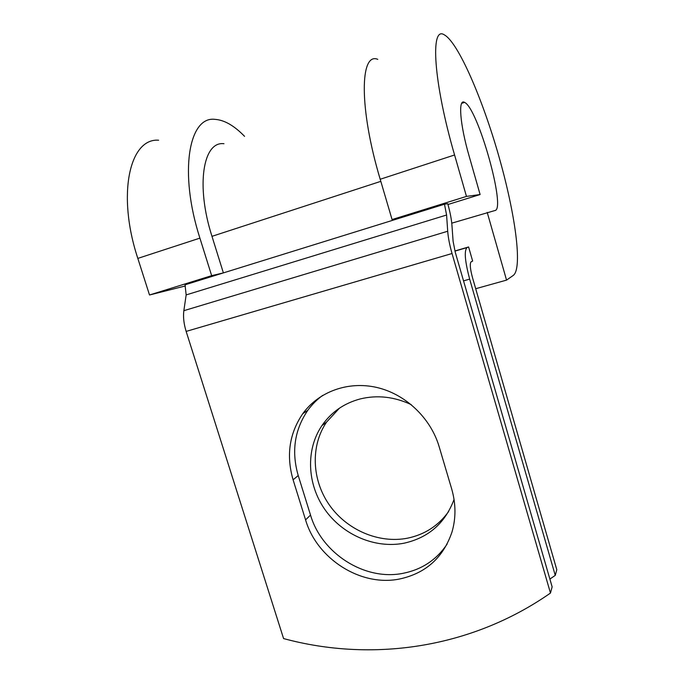 <?xml version="1.0" encoding="UTF-8"?>
<svg xmlns="http://www.w3.org/2000/svg" width="684" height="684" viewBox="0 0 684 684"><rect width="100%" height="100%" fill="white"/><g stroke="black" fill="none" stroke-linecap="round" stroke-linejoin="round"><path stroke-width="1.03" d="M399.328 579.057C425.679 573.431 443.241 557.725 452.013 531.955C456.04 518.027 455.929 503.68 451.671 488.898L439.119 446.584C430.587 417.753 405.287 393.967 376.619 387.418C347.917 380.877 318.599 391.761 302.756 413.7C289.289 433.536 286.074 455.578 293.103 479.826L305.577 519.891C316.923 558.777 360.494 586.881 399.328 579.057M322.711 395.378C316.957 399.567 311.989 404.535 307.826 410.28C294.505 429.86 291.307 451.62 298.224 475.542L310.519 515.069C321.685 553.45 364.7 581.118 403.047 573.32C421.806 569.601 436.495 559.88 447.088 544.148M448.636 511.529C438.444 525.705 424.755 534.58 407.578 538.171C378.731 543.848 346.711 529.903 329.261 504.852C311.793 479.8 310.425 445.908 326.524 422.156L339.461 408.16M454.048 499.465C445.147 523.174 428.483 537.752 404.064 543.199C374.866 548.901 342.445 534.734 324.763 509.341C307.065 483.956 305.645 449.636 321.925 425.593C331.244 412.136 344.061 403.235 360.391 398.892C377.388 394.813 394.335 396.729 411.255 404.646M549.885 579.074L555.254 575.381L556.793 569.695L472.473 277.542C470.13 268.718 469.677 263.468 471.114 261.81L472.653 261.074L468.591 246.958L454.903 250.977M555.254 575.381L469.66 279.132C464.915 261.185 464.034 250.669 467.018 247.582L468.591 246.958M380.817 181.345L211.98 236.331L223.386 272.899L185.039 284.818L186.159 294.907L183.859 310.681C183.038 316.872 183.799 323.788 186.142 331.407L283.578 638.574C370.95 662.257 470.19 649.099 550.466 593.062L552.142 586.872L455.253 252.242L453.099 241.247L451.927 225.07C451.44 218.914 450.038 211.792 447.729 203.695L444.48 204.217L446.592 215.024L447.704 231.252C448.182 237.656 449.627 245.077 452.039 253.516L550.466 593.062M211.98 236.331C195.547 185.27 203.208 140.861 223.984 143.734M444.48 204.217L223.386 272.899L211.655 275.661L149.514 294.992L185.373 285.955M451.756 223.172L494.942 210.527C506.408 209.629 477.885 107.807 464.521 102.369C458.015 98.257 459.879 124.163 469.087 155.935L480.108 194.53L466.471 196.411L454.578 154.977C433.297 81.832 430.116 25.376 444.249 34.816C458.28 42.314 482.699 99.462 498.85 156.294C515.12 213.194 522.781 267.872 513.393 275.327L506.553 280.115L475.696 288.716M454.578 154.977L380.201 179.259C358.878 108.226 359.904 51.668 377.773 59.354M211.655 275.661L199.908 238.126C178.609 172.146 188.904 115.699 215.135 119.375C224.455 120.042 234.261 125.702 244.564 136.347M199.908 238.126L137.826 258.398C116.588 194.145 129.772 137.835 158.637 140.22M380.201 179.259L392.069 219.555L399.601 218.162M466.471 196.411L392.069 219.555M487.222 212.408L506.553 280.115M447.952 204.507L480.108 194.53M137.826 258.398L149.514 294.992M467.018 247.582L454.937 251.122M452.039 253.516L186.142 331.407M469.66 279.132L463.538 280.859M446.592 215.024L186.159 294.907M447.704 231.252L183.859 310.681M298.224 475.542L293.103 479.826M310.519 515.069L305.577 519.891M321.925 425.593L326.524 422.156M307.826 410.28L302.756 413.7M464.521 102.369L461.683 103.352"/></g></svg>
